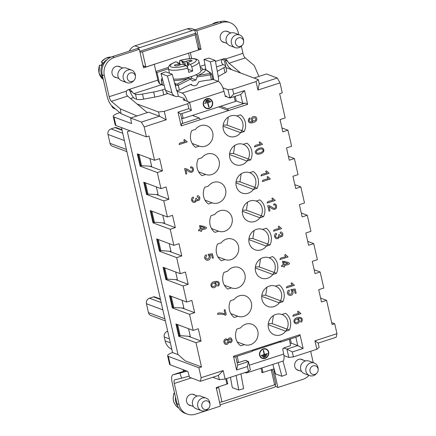 <?xml version="1.0" encoding="UTF-8"?>
<svg xmlns="http://www.w3.org/2000/svg" width="436" height="436" viewBox="0 0 436 436"><rect width="100%" height="100%" fill="white"/><g stroke="black" fill="none" stroke-linecap="round" stroke-linejoin="round"><path stroke-width="0.65" d="M168.481 68.779L157.015 72.496L156.044 72.136M159.565 83.728L157.015 72.496M226.911 384.062L227.739 383.794L226.551 378.562M218.534 386.841L221.962 401.916L219.521 402.188M271.268 369.739L272.822 370.84L275.781 383.854L274.647 384.83L221.962 401.916M274.647 384.83L271.225 369.755M260.984 368.235L261.998 372.687L262.984 372.426L261.96 367.919M279.656 93.686L282.261 92.841L279.999 82.895L257.959 90.039L256.041 81.576L232.601 89.178L233.718 94.094L244.536 90.59L247.659 104.346L181.147 125.911L178.024 112.156L188.843 108.651L187.72 103.73L164.285 111.333L166.203 119.796L144.169 126.941L146.425 136.888L149.03 136.043L154.535 160.274L159.647 158.617L162.432 170.89L157.325 172.547L160.982 188.63L166.089 186.973L168.879 199.247L163.767 200.903L167.424 216.986L172.531 215.335L175.321 227.608L170.209 229.265L173.866 245.348L178.973 243.691L181.763 255.965L176.656 257.622L180.308 273.704L185.414 272.048L188.205 284.321L183.098 285.978L186.75 302.061L191.862 300.404L194.647 312.677L189.54 314.334L193.192 330.417L198.304 328.76L201.089 341.039L195.982 342.691L201.487 366.927L198.881 367.766L201.143 377.712L223.178 370.567L225.101 379.031L248.542 371.434L247.425 366.513L236.606 370.022L233.483 356.267L280.86 340.898L299.995 334.695L303.118 348.451L292.3 351.961L293.417 356.882L316.858 349.28L314.934 340.816L336.974 333.665L334.712 323.719L332.112 324.564L326.602 300.333L321.495 301.99L318.705 289.717L323.817 288.06L320.16 271.977L315.054 273.634L312.263 261.36L317.375 259.703L313.718 243.62L308.612 245.277L305.821 233.004L310.933 231.347L307.276 215.264L302.17 216.921L299.379 204.648L304.486 202.991L300.835 186.902L295.728 188.559L292.938 176.286L298.044 174.629L294.393 158.546L289.281 160.203L286.496 147.929L291.602 146.273L287.951 130.19L282.839 131.846L280.054 119.573L285.16 117.916L279.656 93.686M198.881 367.766L168.34 356.375A8.949 2.18 -12.8 0 1 167.626 355.76A8.949 2.18 -12.8 0 1 172.563 352.571L178.28 354.708M172.558 352.571L121.442 127.568M115.883 125.497A8.949 2.18 167.2 0 1 115.169 124.881L113.246 116.412A8.949 2.18 -12.8 0 0 113.96 117.028L115.883 125.497L146.425 136.888M194.974 29.817L192.478 28.885A8.949 8.137 110.5 0 0 187.425 28.803L134.937 45.824A8.949 8.137 110.5 0 0 129.378 51.088M183.534 371.325A8.949 8.137 -69.5 0 1 183.343 370.611L184.461 371.025M183.12 369.635L183.343 370.611M268.173 324.684L285.684 331.213A10.851 9.865 -69.5 0 1 268.696 328.798A10.851 9.865 -69.5 0 1 280.059 314.04A10.851 9.865 -69.5 0 1 285.684 331.213A10.851 9.865 -69.5 0 1 274.353 334.853A10.851 9.865 -69.5 0 1 268.892 321.267A10.851 9.865 -69.5 0 1 281.885 314.498L285.558 313.304A13.647 12.41 -69.5 0 1 289.357 330.025L285.684 331.213M261.731 296.327L279.242 302.857A10.851 9.865 -69.5 0 1 262.254 300.442A10.851 9.865 -69.5 0 1 273.617 285.678A10.851 9.865 -69.5 0 1 279.242 302.857A10.851 9.865 -69.5 0 1 267.911 306.492A10.851 9.865 -69.5 0 1 262.445 292.905A10.851 9.865 -69.5 0 1 275.443 286.136L279.116 284.948A13.647 12.41 -69.5 0 1 282.915 301.663L279.242 302.857M229.516 154.54L247.027 161.069A10.851 9.865 -69.5 0 1 230.039 158.655A10.851 9.865 -69.5 0 1 241.402 143.891A10.851 9.865 -69.5 0 1 247.027 161.069A10.851 9.865 -69.5 0 1 235.696 164.704A10.851 9.865 -69.5 0 1 230.235 151.118A10.851 9.865 -69.5 0 1 243.228 144.349L246.901 143.161A13.647 12.41 -69.5 0 1 250.7 159.876L247.027 161.069M235.958 182.897L253.469 189.426A10.851 9.865 -69.5 0 1 236.481 187.011A10.851 9.865 -69.5 0 1 247.844 172.253A10.851 9.865 -69.5 0 1 253.469 189.426A10.851 9.865 -69.5 0 1 242.138 193.061A10.851 9.865 -69.5 0 1 236.677 179.479A10.851 9.865 -69.5 0 1 249.67 172.71L253.349 171.517A13.647 12.41 -69.5 0 1 257.142 188.238L253.469 189.426M242.4 211.253L259.911 217.782A10.851 9.865 -69.5 0 1 242.923 215.368A10.851 9.865 -69.5 0 1 254.286 200.609A10.851 9.865 -69.5 0 1 259.911 217.782A10.851 9.865 -69.5 0 1 248.58 221.423A10.851 9.865 -69.5 0 1 243.119 207.836A10.851 9.865 -69.5 0 1 256.112 201.067L259.791 199.873A13.647 12.41 -69.5 0 1 263.589 216.594L259.911 217.782M248.847 239.609L266.352 246.144A10.851 9.865 -69.5 0 1 249.37 243.724A10.851 9.865 -69.5 0 1 260.728 228.965A10.851 9.865 -69.5 0 1 266.352 246.144A10.851 9.865 -69.5 0 1 255.027 249.779A10.851 9.865 -69.5 0 1 249.561 236.192A10.851 9.865 -69.5 0 1 262.559 229.423L266.233 228.23A13.647 12.41 -69.5 0 1 270.031 244.95L266.352 246.144M255.289 267.966L272.8 274.5A10.851 9.865 -69.5 0 1 255.812 272.08A10.851 9.865 -69.5 0 1 267.175 257.322A10.851 9.865 -69.5 0 1 272.8 274.5A10.851 9.865 -69.5 0 1 261.469 278.135A10.851 9.865 -69.5 0 1 256.003 264.548A10.851 9.865 -69.5 0 1 269.001 257.78L272.674 256.591A13.647 12.41 -69.5 0 1 276.473 273.307L272.8 274.5M223.074 126.178L240.585 132.713A10.851 9.865 -69.5 0 1 223.597 130.293A10.851 9.865 -69.5 0 1 234.96 115.535A10.851 9.865 -69.5 0 1 240.585 132.713A10.851 9.865 -69.5 0 1 229.254 136.348A10.851 9.865 -69.5 0 1 223.793 122.761A10.851 9.865 -69.5 0 1 236.786 115.992L240.459 114.804A13.647 12.41 -69.5 0 1 244.258 131.519L240.585 132.713M227.739 383.794L226.769 383.435M140 52.162L142.436 51.889L195.126 34.804L196.255 33.828L199.214 46.843L198.565 49.933L145.875 67.019L143.024 65.498M220.12 404.821A8.949 8.137 110.5 0 0 220.845 404.624L273.334 387.604A8.949 8.137 110.5 0 0 275.743 386.367L275.274 384.29M272.097 370.322L271.917 369.526M134.937 45.824L139.738 47.617A8.949 8.137 110.5 0 0 137.596 48.663M143.248 66.474L143.869 66.272L143.101 65.82M139.809 51.339L195.121 33.403L196.255 33.828M195.59 33.577L194.827 30.204A8.949 8.137 110.5 0 0 192.227 30.596L187.425 28.803M139.738 47.617L192.227 30.596M130.566 98.531L133.536 97.571M179.992 63.645L179.545 63.792M168.427 67.395L155.892 71.46M225.946 67.602L224.927 62.822A8.949 8.137 110.5 0 0 223.009 59.056M189.785 58.675L188.537 53.187M142.436 51.889L145.875 67.019L143.869 66.272M198.565 49.933L195.126 34.804M119.873 112.679L118.483 113.131A8.949 2.18 -12.8 0 0 113.246 116.412M165.369 320.912L150.905 315.517A4.474 4.071 -69.5 0 1 148.463 312.623L146.447 303.739A4.474 4.071 -69.5 0 1 149.488 298.208L153.499 296.905A2.24 2.033 110.5 0 1 154.758 296.927L160.394 299.025M121.933 129.732L116.298 127.628A2.24 2.033 110.5 0 0 115.033 127.606L111.027 128.909A4.474 4.071 110.5 0 0 107.981 134.441L110.003 143.33A4.474 4.071 110.5 0 0 112.444 146.218L126.903 151.614M111.703 105.779A4.474 4.071 110.5 0 0 114.112 108.531L115.611 109.093M171.817 349.291A13.423 12.208 -69.5 0 1 165.113 340.865L164.219 336.946A4.474 4.071 -69.5 0 1 167.266 331.415L167.718 331.267M334.712 323.719L331.66 322.58M240.683 345.808A13.647 12.41 -69.5 0 1 236.884 329.087L240.558 327.899A10.851 9.865 -69.5 0 1 251.888 324.259A10.851 9.865 -69.5 0 1 257.349 337.846A10.851 9.865 -69.5 0 1 244.356 344.614L240.683 345.808M234.241 317.452A13.647 12.41 -69.5 0 1 230.442 300.731L234.116 299.537A10.851 9.865 -69.5 0 1 245.446 295.902A10.851 9.865 -69.5 0 1 250.907 309.489A10.851 9.865 -69.5 0 1 237.914 316.258L234.241 317.452M227.794 289.09A13.647 12.41 -69.5 0 1 223.995 272.375L227.674 271.181A10.851 9.865 -69.5 0 1 239.004 267.546A10.851 9.865 -69.5 0 1 244.465 281.133A10.851 9.865 -69.5 0 1 231.472 287.902L227.794 289.09M221.352 260.733A13.647 12.41 -69.5 0 1 217.553 244.018L221.232 242.825A10.851 9.865 -69.5 0 1 232.557 239.19A10.851 9.865 -69.5 0 1 238.023 252.776A10.851 9.865 -69.5 0 1 225.025 259.545L221.352 260.733M214.91 232.377A13.647 12.41 -69.5 0 1 211.111 215.657L214.785 214.468A10.851 9.865 -69.5 0 1 226.115 210.833A10.851 9.865 -69.5 0 1 231.581 224.415A10.851 9.865 -69.5 0 1 218.583 231.184L214.91 232.377M208.468 204.021A13.647 12.41 -69.5 0 1 204.669 187.3L208.343 186.112A10.851 9.865 -69.5 0 1 219.673 182.471A10.851 9.865 -69.5 0 1 225.14 196.058A10.851 9.865 -69.5 0 1 212.141 202.827L208.468 204.021M202.026 175.664A13.647 12.41 -69.5 0 1 198.227 158.944L201.901 157.75A10.851 9.865 -69.5 0 1 213.231 154.115A10.851 9.865 -69.5 0 1 218.692 167.702A10.851 9.865 -69.5 0 1 205.699 174.471L202.026 175.664M195.584 147.303A13.647 12.41 -69.5 0 1 191.786 130.587L195.459 129.394A10.851 9.865 -69.5 0 1 206.789 125.759A10.851 9.865 -69.5 0 1 212.25 139.346A10.851 9.865 -69.5 0 1 199.257 146.115L195.584 147.303M162.432 170.89L149.831 166.192M149.902 158.546L151.663 166.29L141.537 165.729L140.665 165.402L138.163 154.399L139.035 154.726L141.537 165.729M218.583 231.184L211.482 228.535M199.257 146.115L192.151 143.46M205.699 174.471L198.593 171.822M225.025 259.545L217.924 256.891M164.268 267.72L163.936 267.829L166.438 278.833L167.31 279.16L177.43 279.721L175.67 271.977M163.936 267.829L164.808 268.156L167.31 279.16M164.808 268.156L165.538 268.195M151.385 211.008L151.052 211.111L153.548 222.12L164.546 223.009L162.786 215.259M151.052 211.111L151.924 211.438L154.42 222.442M151.924 211.438L152.655 211.482M170.71 296.077L170.378 296.186L172.879 307.189L173.751 307.516L183.872 308.078L182.112 300.333M170.378 296.186L171.25 296.513L173.751 307.516M171.25 296.513L171.98 296.551M177.152 324.438L176.82 324.542L179.321 335.551L190.314 336.434L188.554 328.69M176.82 324.542L177.692 324.869L180.193 335.873M177.692 324.869L178.422 324.913M244.356 344.614L237.249 341.966M212.141 202.827L205.034 200.179M237.914 316.258L230.808 313.609M231.472 287.902L224.366 285.248M144.937 182.646L144.605 182.755L147.106 193.758L147.978 194.085L158.105 194.647L156.344 186.902M144.605 182.755L145.482 183.082L147.978 194.085M145.482 183.082L146.213 183.12M157.827 239.364L157.494 239.473L159.99 250.477L170.988 251.365L169.228 243.615M157.494 239.473L158.366 239.795L160.868 250.804M158.366 239.795L159.096 239.838M138.495 154.29L138.163 154.399M139.035 154.726L139.765 154.764M336.974 333.665L336.189 337.251L318.16 343.094L319.119 347.329L316.858 349.28M293.417 356.882L288.817 357.4L283.929 355.574M261.84 371.995L262.897 372.393M248.542 371.434L250.351 369.87L248.466 361.564L247.425 366.513M225.101 379.031L219.352 379.68L212.833 377.249M232.601 89.178L227.995 89.696L222.823 87.767M256.041 81.576L258.303 79.624L226.012 67.58M166.203 119.796L159.494 116.21L148.671 112.172L130.642 118.02L141.46 122.058L159.494 116.21L158.53 111.981L136.991 103.942M158.53 111.981L164.285 111.333M187.72 103.73L189.529 102.171L183.071 99.762L184.51 99.294M279.999 82.895L277.291 78.011L266.472 73.973L253.997 78.022M258.303 79.624L259.262 83.859L277.291 78.011M130.642 118.02L131.519 123.579L113.96 117.028M141.46 122.058L144.169 126.941M201.487 366.927L185.153 360.834L177.959 354.419L127.356 131.688L130.097 130.795M201.143 377.712L200.358 381.298L189.535 377.26L187.823 371.39L170.263 364.839A8.949 2.18 167.2 0 1 169.55 364.224L167.626 355.76M219.352 379.68L218.387 375.451L200.358 381.298M218.387 375.451L223.178 370.567M314.934 340.816L318.16 343.094M257.959 90.039L259.262 83.859M216.49 388.852L218.436 386.874M208.686 408.216L207.999 408.952A6.714 6.104 -69.5 0 1 201.421 410.696A6.714 6.104 -69.5 0 1 200.538 410.271A6.714 6.104 -69.5 0 1 198.255 401.774A6.714 6.104 -69.5 0 1 206.114 398.117A6.714 6.104 -69.5 0 1 209.945 403.736L209.983 404.744A4.474 4.071 110.5 0 0 204.735 401.011A4.474 4.071 110.5 0 0 202.277 407.606A4.474 4.071 110.5 0 0 208.686 408.216A4.474 4.071 110.5 0 0 209.378 407.257A4.474 4.071 110.5 0 0 209.983 404.744M206.114 398.117L200.876 396.161A6.714 6.104 110.5 0 0 193.023 399.823A6.714 6.104 110.5 0 0 195.301 408.319A6.714 6.104 110.5 0 0 196.184 408.739L201.421 410.696M174.618 393.337L174.149 393.163A12.306 11.189 110.5 0 0 178.646 407.998M198.593 81.87C201.901 80.992 206.184 80.3 211.444 79.793C212.659 79.63 213.035 79.303 212.572 78.818M198.811 81.815L196.81 85.058L194.243 85.892L192.412 85.407L191.137 84.301M189.916 78.725A8.279 2.017 -12.8 0 0 191.295 78.229L191.895 76.327M176.515 90.514L179.387 90.187C184.139 87.451 188.129 85.456 191.35 84.219M187.753 78.633L189.202 78.24L187.442 77.586A15.663 3.815 -12.8 0 0 191.851 76.344A15.663 3.815 -12.8 0 0 195.72 74.899L197.481 75.559L195.998 79.979L192.794 81.02L190.45 79.134L178.275 85.298L175.403 85.62A1.341 1.123 -50.9 0 1 176.171 84.148L177.343 84.017L187.753 78.633A20.138 4.905 167.2 0 1 173.92 80.595M197.481 75.559L209.901 73.461L210.365 73.063L205.307 69.384A20.138 4.905 167.2 0 1 198.702 75.079M211.46 73.929C211.901 74.267 211.52 74.589 210.332 74.899A1.341 0.512 -94.9 0 0 209.901 73.461M211.651 74.136L211.106 73.275A1.341 1.123 129.1 0 0 210.365 73.063M205.307 69.384L204.991 69.079L200.969 70.387M203.029 69.716L202.538 68.708L201.149 67.689M200.44 68.043L201.383 67.738L200.331 67.575A20.138 4.905 167.2 0 1 200.538 67.602M162.448 78.464L161.985 78.862L162.394 78.791M162.781 80.213L161.271 80.311C161.353 79.265 161.734 78.654 162.41 78.475M164.116 85.118L162.546 85.303L161.44 80.415A1.341 1.264 -100.7 0 1 161.985 78.862M174.553 82.905L176.171 84.148M179.387 90.187L178.275 85.298A1.341 0.371 -120.6 0 0 177.343 84.017M189.202 78.24L190.45 79.134M195.998 79.979L191.295 78.229M173.49 79.014A15.663 3.815 -12.8 0 0 174.149 79.079L173.561 79.27M208.016 99.713L205.934 100.645M205.874 100.411L205.956 100.738L208.288 99.986L208.201 99.653L205.874 100.411M210.555 101.403L207.672 102.596L208.664 106.94M207.569 102.733L208.686 107.033L208.997 106.934L207.879 102.629L210.828 101.675L210.741 101.343L204.593 103.594M209.52 100.841L205.329 102.198L205.242 101.871L209.433 100.509L209.52 100.841L209.247 100.569M205.302 102.106L209.307 100.809M207.002 108.613A5.112 4.742 99.6 0 0 212.332 102.068A5.112 4.742 99.6 0 0 208.708 98.531M208.648 98.874A4.769 4.42 99.6 0 0 208.544 98.852A4.769 4.42 99.6 0 0 203.394 102.82A4.769 4.42 99.6 0 0 206.958 108.253A4.769 4.42 99.6 0 0 207.062 108.27M206.778 99.037A4.769 4.42 -80.4 0 1 208.757 98.89A4.769 4.42 -80.4 0 1 212.228 102.204A4.769 4.42 -80.4 0 1 207.165 108.291A4.769 4.42 -80.4 0 1 203.536 103.921A4.769 4.42 -80.4 0 1 206.778 99.037M206.691 98.705A5.112 4.742 -80.4 0 1 208.811 98.547A5.112 4.742 -80.4 0 1 212.539 102.106A5.112 4.742 -80.4 0 1 207.105 108.629A5.112 4.742 -80.4 0 1 203.214 103.948A5.112 4.742 -80.4 0 1 206.691 98.705M111.42 101.337L120.385 108.891L121.023 113.649L112.052 106.095A9.843 3.325 -108 0 1 107.049 95.942L102.264 74.878L104.357 75.657L109.142 96.721A4.474 1.51 -108 0 0 111.42 101.337L127.644 96.078A4.474 1.51 -108 0 1 126.238 94.002L126.44 91.113A3.357 3.052 -69.5 0 1 128.206 89.74L130.255 89.827L132.522 92.16A4.474 1.51 72 0 0 133.917 93.647L135.487 94.231A8.949 2.18 -12.8 0 0 142.518 94.062L153.657 92.007A17.898 4.36 -12.8 0 0 162.606 89.756L165.151 88.933M142.518 94.062L143.673 99.141A8.949 2.18 167.2 0 1 136.642 99.31L135.487 94.231M217.297 71.346L223.859 67.684A8.949 2.18 -12.8 0 0 225.554 65.874A8.949 2.18 -12.8 0 0 224.84 65.258L223.27 64.67A4.474 1.51 72 0 1 221.875 63.182C221.003 61.258 221.564 59.803 223.57 58.811L215.482 61.438M225.554 65.874L226.709 70.954A8.949 2.18 167.2 0 1 225.009 72.763L223.859 67.684M217.798 74.06L218.349 76.485A17.898 4.36 167.2 0 1 218.251 76.54M162.606 89.756L163.762 94.835A17.898 4.36 167.2 0 1 154.813 97.086L153.657 92.007M167.958 93.522A2.687 0.654 -12.8 0 0 167.081 93.762L166.825 92.639M167.435 76.006L172.187 74.229L165.729 71.82L160.977 73.597L167.435 76.006L171.986 92.726A5.815 5.292 -69.5 0 0 175.103 96.252A5.815 5.292 -69.5 0 0 178.384 96.302L183.327 98.144A4.474 1.51 -108 0 1 185.196 100.553M176.787 91.059L177.234 91.222A0.447 0.409 -69.5 0 1 176.738 90.95L172.187 74.229M175.103 96.252L168.645 93.844A5.815 5.292 -69.5 0 1 165.527 90.317L171.986 92.726M160.977 73.597L165.527 90.317M187.464 101.397A9.843 3.325 -108 0 0 182.172 93.064L177.234 91.222L178.384 96.302M210.452 61.819L215.308 60.484L208.849 58.075L203.994 59.41L210.452 61.819L213.602 78.992A0.447 0.409 -69.5 0 1 213.297 79.526L218.234 81.369A9.843 3.325 -108 0 1 223.99 91.298L225.379 96.656L226.584 96.263L225.221 96.034M205.847 69.52L203.994 59.41M215.308 60.484L218.458 77.657A5.815 5.292 -69.5 0 1 218.016 81.292M181.54 118.118L183.24 118.401L235.331 101.512L234.067 96.645M258.924 76.42L254.215 65.493L245.245 57.939A4.474 1.51 -108 0 1 242.972 53.323L241.348 46.172M121.023 113.649L131.034 117.894M120.385 108.891L137.035 115.949M240.748 73.079L229.02 63.204A4.474 1.51 -108 0 1 227.608 61.133L225.336 60.282A9.843 3.325 -108 0 0 229.652 67.962L231.739 69.716M225.336 60.282L224.338 58.669M227.608 61.133L225.679 58.931A3.357 3.052 110.5 0 0 225.461 58.844A3.357 3.052 110.5 0 0 223.57 58.811M127.644 96.078L147.297 112.619M162.181 84.306L160.383 84.192L159.511 83.679L158.453 82.033A4.474 1.51 -108 0 1 157.859 80.12L128.206 89.74M218.349 76.485L225.009 72.763M163.762 94.835L167.081 93.762M143.673 99.141L154.813 97.086M104.357 75.657A14.77 13.429 -69.5 0 1 114.406 57.405L139.351 49.317L143.558 67.831L154.273 64.354L157.859 80.12M116.646 77.657A5.804 5.281 -69.5 0 1 115.246 77.363A5.804 5.281 -69.5 0 1 111.943 71.842A5.804 5.281 -69.5 0 1 116.031 66.43A5.804 5.281 -69.5 0 1 119.306 66.485A5.804 5.281 -69.5 0 1 120.559 67.177M114.554 76.878A5.804 5.281 -69.5 0 1 114.243 76.85M102.264 74.878A14.77 13.429 -69.5 0 1 112.314 56.62L137.253 48.532L139.351 49.317M222.431 41.769A5.804 5.281 110.5 0 0 222.736 41.796M228.742 32.095A5.804 5.281 110.5 0 0 227.488 31.403A5.804 5.281 110.5 0 0 224.213 31.348A5.804 5.281 110.5 0 0 220.131 36.76A5.804 5.281 110.5 0 0 223.434 42.281A5.804 5.281 110.5 0 0 224.834 42.575M194.827 30.204L194.756 29.888L196.849 30.667L221.793 22.579A14.77 13.429 -69.5 0 1 230.126 22.71A14.77 13.429 -69.5 0 1 238.187 32.259L238.721 34.624M194.756 29.888L219.695 21.8A14.77 13.429 -69.5 0 1 228.028 21.931L230.126 22.71M198.958 48.407L201.056 49.186L196.849 30.667M191.682 58.582L190.336 52.663L201.056 49.186M136.642 99.31L135.073 98.727A9.843 3.325 72 0 1 130.07 91.244L128.996 89.593M195.72 74.899A15.663 3.815 -12.8 0 0 201.018 70.594L198.996 61.705A15.663 3.815 167.2 0 1 191.775 66.784L192.734 71.014A15.663 3.815 167.2 0 1 190.794 71.689A15.663 3.815 167.2 0 1 188.728 72.316L187.769 68.081L186.406 65.634L184.711 65.002A9.172 2.235 167.2 0 1 184.237 65.122L183.022 64.457L181.643 64.441L176.455 65.999A9.172 2.235 167.2 0 1 175.032 65.722A9.172 2.235 167.2 0 1 174.433 65.351A9.172 2.235 167.2 0 1 174.34 65.209L179.174 63.52L179.223 63.04L177.398 62.571A9.172 2.235 167.2 0 1 177.768 62.413L175.801 61.803M174.149 79.079A15.663 3.815 -12.8 0 0 187.442 77.586M180.242 64.73L179.681 62.272C179.425 61.024 179.561 60.43 180.084 60.484L181.779 61.116A9.172 2.235 167.2 0 1 182.253 60.996L183.469 61.661L184.842 61.683L190.036 60.119A9.172 2.235 167.2 0 1 192.151 60.909L187.311 62.604L187.267 63.078L189.088 63.547A9.172 2.235 167.2 0 1 188.717 63.705L190.412 64.337L191.775 66.784M177.768 62.413L177.883 62.697M179.921 64.795L179.223 63.04M192.734 71.014L188.036 69.259M188.717 63.705L188.744 65.602L187.295 63.809L187.496 67.188M179.839 60.49L180.084 60.484A13.423 3.27 -12.8 0 1 195.263 59.16A13.423 3.27 -12.8 0 1 190.412 64.337M182.253 60.996L182.684 63.34L183.518 62.397L184.51 65.057M182.684 63.34L181.779 61.116M185.371 65.247L184.842 61.683M183.518 62.397L183.469 61.661M179.73 64.844L179.174 63.52M187.295 63.809L187.267 63.078M187.289 63.623L186.679 61.302M189.894 61.585L190.036 60.119M178.351 65.329L177.959 64.13M134.163 80.202L133.476 80.938A6.714 6.104 -69.5 0 1 126.898 82.677A6.714 6.104 -69.5 0 1 126.015 82.257A6.714 6.104 -69.5 0 1 123.731 73.755A6.714 6.104 -69.5 0 1 131.59 70.098A6.714 6.104 -69.5 0 1 135.422 75.722L135.454 76.725A4.474 4.071 110.5 0 0 130.211 72.992A4.474 4.071 110.5 0 0 127.753 79.586A4.474 4.071 110.5 0 0 134.163 80.202A4.474 4.071 110.5 0 0 134.855 79.243A4.474 4.071 110.5 0 0 135.454 76.725M131.59 70.098L126.353 68.147A6.714 6.104 110.5 0 0 118.499 71.804A6.714 6.104 110.5 0 0 120.777 80.3A6.714 6.104 110.5 0 0 121.66 80.725L126.898 82.677M102.536 62.833L101.348 62.021L102.743 62.539A12.306 11.189 110.5 0 0 101.021 65.667L99.626 65.149A12.306 11.189 110.5 0 0 103.299 79.445M226.584 96.263L226.725 96.825L229.886 98.002L233.718 94.094M181.976 113.534L183.24 118.401M192.429 115.426L199.334 117.998L200.282 119.709M199.334 117.998L181.599 123.748L182.619 122.87L180.602 113.981L191.42 110.477L188.843 108.651M181.147 125.911L181.599 123.748M220.676 106.264L227.581 108.837L228.529 110.548L218.73 106.896M247.659 104.346L245.31 103.092L242.721 103.381L240.705 94.492L229.886 98.002L227.995 89.696M227.581 108.837L245.31 103.092M244.536 90.59L240.705 94.492M281.956 127.955L287.951 130.19M288.398 156.311L294.393 158.546M294.84 184.668L300.835 186.902M301.281 213.03L307.276 215.264M307.729 241.386L313.718 243.62M314.171 269.742L320.16 271.977M320.613 298.099L326.602 300.333M303.118 348.451L297.75 345.585L286.932 349.094L292.3 351.961M289.346 339.312L290.589 345.704L283.776 347.917L286.932 349.094L288.817 357.4M299.995 334.695L298.317 336.407L280.588 342.151L280.86 340.898M295.848 337.208L297.75 345.585L291.292 343.176L290.169 343.541M278.92 341.53L280.588 342.151M233.483 356.267L234.612 357.062L252.34 351.312L252.613 350.059M236.606 370.022L237.647 365.074L248.466 361.564L245.31 360.387L238.497 362.599L236.955 362.022M235.745 356.697L237.647 365.074M193.192 330.417L175.959 323.992L178.744 336.265L195.982 342.691M186.75 302.061L169.517 295.635L172.302 307.909L189.54 314.334M180.308 273.704L163.069 267.273L165.86 279.547L183.098 285.978M173.866 245.348L156.628 238.917L159.418 251.191L176.656 257.622M167.424 216.986L150.186 210.561L152.976 222.834L170.209 229.265M160.982 188.63L143.744 182.204L146.534 194.478L163.767 200.903M154.535 160.274L137.302 153.843L140.092 166.121L157.325 172.547M191.42 110.477L189.529 102.171M178.024 112.156L180.602 113.981M182.76 118.325L181.665 118.679M201.089 341.039L188.483 336.336M178.744 336.265L180.079 335.829M194.647 312.677L182.041 307.98M172.302 307.909L173.637 307.473M188.205 284.321L175.599 279.618M165.86 279.547L167.195 279.116M181.763 255.965L169.157 251.261M159.418 251.191L160.753 250.76M175.321 227.608L162.715 222.905M152.976 222.834L154.311 222.404M168.879 199.247L156.273 194.549M146.534 194.478L147.869 194.042M140.092 166.121L141.422 165.685M276.473 273.307L259.278 266.897L260.515 258.853M259.284 266.892L255.403 266.881M282.915 301.663L265.72 295.254L266.957 287.21M265.726 295.254L261.845 295.237M289.357 330.025L272.168 323.61L273.405 315.571M272.168 323.61L268.287 323.599M290.338 338.99L291.292 343.176M235.276 101.294L236.263 100.972L235.195 96.28M236.263 100.972L242.721 103.381M244.258 131.519L227.069 125.105L228.306 117.066M227.069 125.105L223.188 125.094M250.7 159.876L233.511 153.467L234.748 145.422M233.511 153.467L229.63 153.45M257.142 188.238L239.953 181.823L241.19 173.784M239.953 181.823L236.072 181.812M263.589 216.594L246.395 210.179L247.632 202.141M246.395 210.179L242.514 210.168M270.031 244.95L252.836 238.536M248.961 238.525L252.842 238.536L254.074 230.497M242.345 45.121L241.664 45.856A6.714 6.104 -69.5 0 1 235.086 47.595A6.714 6.104 -69.5 0 1 234.197 47.175A6.714 6.104 -69.5 0 1 231.919 38.673A6.714 6.104 -69.5 0 1 239.773 35.016A6.714 6.104 -69.5 0 1 243.604 40.641L243.642 41.643A4.474 4.071 110.5 0 0 238.399 37.91A4.474 4.071 110.5 0 0 235.941 44.505A4.474 4.071 110.5 0 0 242.345 45.121A4.474 4.071 110.5 0 0 243.037 44.161A4.474 4.071 110.5 0 0 243.642 41.643M239.773 35.016L234.541 33.065A6.714 6.104 110.5 0 0 226.682 36.722A6.714 6.104 110.5 0 0 228.965 45.219A6.714 6.104 110.5 0 0 229.848 45.644L235.086 47.595M283.776 347.917L283.88 348.457L282.675 348.849L283.689 354.065A9.843 3.325 72 0 1 282.713 361.188L246.656 372.884A9.843 3.325 72 0 1 245.735 372.829L245.032 372.573M316.868 373.134L316.187 373.87A6.714 6.104 -69.5 0 1 309.609 375.609A6.714 6.104 -69.5 0 1 308.721 375.189A6.714 6.104 -69.5 0 1 306.443 366.692A6.714 6.104 -69.5 0 1 314.302 363.035A6.714 6.104 -69.5 0 1 318.127 368.654L318.166 369.657A4.474 4.071 110.5 0 0 312.923 365.929A4.474 4.071 110.5 0 0 310.465 372.524A4.474 4.071 110.5 0 0 316.868 373.134A4.474 4.071 110.5 0 0 317.561 372.175A4.474 4.071 110.5 0 0 318.166 369.657M314.302 363.035L309.064 361.079A6.714 6.104 110.5 0 0 301.205 364.736A6.714 6.104 110.5 0 0 303.489 373.238A6.714 6.104 110.5 0 0 304.372 373.657L309.609 375.609M265.704 356.468L263.589 357.291M265.955 356.724L265.895 356.403L263.567 357.16L263.627 357.482L265.726 356.599M263.442 350.348L264.45 354.473L263.638 350.288L263.328 350.386L264.14 354.577L261.191 355.531L261.251 355.852L267.459 353.841L267.399 353.52L264.45 354.473M267.203 353.58L261.213 355.662M266.669 355.296L262.477 356.653L262.418 356.332L266.609 354.975L266.669 355.296L266.412 355.035M262.445 356.463L266.44 355.166M261.518 358.038A5.112 4.524 119.2 0 0 267.84 355.716A5.112 4.524 119.2 0 0 266.5 349.111M266.331 349.416A4.769 4.218 119.2 0 0 266.216 349.35A4.769 4.218 119.2 0 0 261.42 349.983A4.769 4.218 119.2 0 0 259.622 354.893A4.769 4.218 119.2 0 0 261.567 357.673A4.769 4.218 119.2 0 0 261.687 357.738M264.979 358.07A4.769 4.218 -60.8 0 1 261.796 357.803A4.769 4.218 -60.8 0 1 259.856 355.024A4.769 4.218 -60.8 0 1 261.655 350.113A4.769 4.218 -60.8 0 1 266.445 349.476A4.769 4.218 -60.8 0 1 268.402 353.999A4.769 4.218 -60.8 0 1 264.979 358.07M265.044 358.392A5.112 4.524 -60.8 0 1 261.627 358.103A5.112 4.524 -60.8 0 1 259.545 355.122A5.112 4.524 -60.8 0 1 261.475 349.857A5.112 4.524 -60.8 0 1 266.614 349.176A5.112 4.524 -60.8 0 1 268.712 354.027A5.112 4.524 -60.8 0 1 265.044 358.392M282.991 361.057L286.654 374.513L281.901 376.29L275.443 373.881L272.854 364.387M281.901 376.29L278.19 362.659M240.923 373.903L243.637 388.699L238.781 390.035L232.323 387.626L230.431 377.303M236.11 375.467L238.781 390.035M246.138 360.697L246.618 360.545L246.683 360.904M237.26 356.207L238.497 362.599M280.097 341.971L252.422 350.947M247.653 371.723A9.843 3.325 72 0 1 246.656 372.884M187.099 371.118L179.964 373.08L181.572 378.203L189.202 376.105M225.723 378.835L226.922 384.121L216.207 387.593L220.414 406.112L195.47 414.2A14.77 13.429 -69.5 0 1 187.137 414.069L185.038 413.29A14.77 13.429 -69.5 0 1 176.978 403.741L172.193 382.677A9.843 3.325 72 0 1 172.994 374.742A9.843 3.325 72 0 1 173.081 374.72L179.964 373.08M187.137 414.069A14.77 13.429 -69.5 0 1 179.076 404.521L174.286 383.457A4.474 1.51 72 0 1 174.651 379.849A4.474 1.51 72 0 1 174.694 379.838L181.572 378.203M309.015 375.391A14.77 13.429 -69.5 0 1 302.851 379.38L277.912 387.468L273.704 368.949L262.984 372.426M310.666 351.285L312.901 361.122A14.77 13.429 -69.5 0 1 313.162 362.61M299.358 370.595A5.804 5.281 -69.5 0 1 297.957 370.3A5.804 5.281 -69.5 0 1 295.036 363.014A5.804 5.281 -69.5 0 1 302.012 359.417A5.804 5.281 -69.5 0 1 303.265 360.109M297.259 369.81A5.804 5.281 -69.5 0 1 296.954 369.783M277.912 387.468L275.743 386.367M188.766 404.864A5.804 5.281 110.5 0 0 189.077 404.891M195.083 395.196A5.804 5.281 110.5 0 0 193.829 394.498A5.804 5.281 110.5 0 0 186.853 398.095A5.804 5.281 110.5 0 0 189.769 405.382A5.804 5.281 110.5 0 0 191.17 405.676M297.723 319.315C295.919 318.149 293.477 321.724 295.586 322.547C298.322 322.482 299.036 321.403 297.723 319.315M302.072 321.114C301.45 323.011 299.625 321.741 301.222 320.683C301.701 319.332 301.222 318.525 299.777 318.264L297.859 318.574L299.39 320.28C299.641 321.839 298.96 322.951 297.363 323.626C293.81 324.913 291.946 318.918 297.243 317.659C301.216 316.819 302.824 317.969 302.072 321.114M230.301 341.78C231.729 340.314 231.538 339.388 229.728 339.001C228.273 340.445 228.464 341.372 230.301 341.78M225.439 343.214C227.875 343.236 228.469 342.151 227.21 339.976C224.834 339.922 224.246 341.001 225.439 343.214M230.54 342.849L228.649 342.124L228.142 343.563C227.232 344.549 226.202 344.751 225.058 344.178C223.221 342.042 223.445 340.249 225.717 338.794L228.11 339.748C228.578 338.025 229.57 337.486 231.075 338.134C232.644 340.036 232.464 341.606 230.54 342.849M298.933 313.19C297.456 312.312 297.221 311.647 298.224 311.19L300.944 313.653L292.899 316.264C292.72 313.947 297.145 314.351 298.933 313.19M287.711 291.243C288.496 289.836 289.084 289.738 289.482 290.943L288.338 293.063C290.114 294.992 291.368 294.578 292.104 291.82L290.877 289.515L295.177 289.003L296.137 293.21C294.485 294.147 294.992 291.172 294.425 290.142L292.169 290.381C293.205 291.461 293.39 292.643 292.736 293.924C290.959 297.238 285.989 294.545 287.711 291.243M217.668 314.405C216.812 312.258 220.774 313.07 222.627 313.228L225.063 314.04C225.145 312.607 223.161 309.947 225.069 309.587C225.036 311.386 227.107 314.421 225.548 315.315C223.412 314.149 220.785 313.849 217.668 314.405M292.474 284.828C290.997 283.95 290.763 283.28 291.766 282.822L294.485 285.291L286.441 287.902C286.261 285.58 290.692 285.989 292.474 284.828M284.196 264.641L287.809 263.469L283.596 261.992L284.196 264.641M281.612 266.592C281.351 265.557 281.912 265.001 283.296 264.935L282.463 261.262C284.817 261.404 287.144 262.031 289.433 263.148C289.558 265.05 285.912 264.723 284.435 265.682C284.855 266.532 284.637 267.012 283.792 267.115C283.607 265.96 282.877 265.791 281.612 266.592M214.746 283.264C212.937 282.097 210.495 285.678 212.61 286.501C215.346 286.43 216.06 285.351 214.746 283.264M219.09 285.062C218.469 286.964 216.643 285.689 218.24 284.632C218.719 283.28 218.24 282.474 216.801 282.217L214.883 282.523L216.414 284.228C216.659 285.787 215.984 286.899 214.381 287.575C210.833 288.866 208.964 282.871 214.261 281.612C218.234 280.768 219.848 281.918 219.09 285.062M286.049 256.493C284.572 255.616 284.337 254.946 285.34 254.488L288.06 256.951L280.016 259.562C279.836 257.245 284.267 257.649 286.049 256.493M279.318 234.541C280.392 236.612 281.291 236.503 282.01 234.208L280.223 233.146C280.168 231.919 280.724 231.674 281.89 232.421C283.078 233.592 283.198 234.933 282.261 236.432L280.283 237.091C279.618 236.383 279.187 236.628 278.991 237.822C277.16 239.391 275.71 238.988 274.636 236.623C273.863 235.102 276.299 231.925 276.653 234.192C274.854 236.225 275.143 237.348 277.525 237.566C279.536 237.413 277.797 234.655 279.318 234.541M204.925 256.052C205.705 254.646 206.293 254.548 206.691 255.752L205.547 257.872C207.323 259.802 208.582 259.387 209.318 256.63L208.086 254.324L212.392 253.812L213.346 258.019C211.7 258.962 212.207 255.981 211.64 254.951L209.378 255.191C210.414 256.27 210.604 257.453 209.945 258.733C208.168 262.047 203.203 259.355 204.925 256.052M279.596 228.142C278.119 227.27 277.885 226.6 278.887 226.142L281.607 228.606L273.563 231.216C273.383 228.9 277.814 229.303 279.596 228.142M274.865 209.296C273.77 209.656 272.042 208.893 269.677 207.007C267.802 205.857 271.366 211.128 269.045 211.198L267.769 205.601C269.546 205.716 271.405 206.555 273.35 208.119C276.299 209.493 276.413 203.999 273.683 205.04C273.159 202.762 276.588 204.113 276.489 205.934C276.762 207.667 276.217 208.784 274.865 209.296M201.263 229.036L204.871 227.865L200.658 226.382L201.263 229.036M198.674 230.987C198.413 229.952 198.974 229.396 200.358 229.325L199.525 225.657C201.879 225.799 204.206 226.426 206.495 227.543C206.626 229.445 202.974 229.118 201.497 230.077C201.917 230.927 201.705 231.407 200.854 231.511C200.669 230.355 199.944 230.186 198.674 230.987M273.23 199.999C271.753 199.127 271.519 198.456 272.522 197.999L275.241 200.462L267.197 203.072C267.017 200.756 271.448 201.16 273.23 199.999M268.402 178.526C266.925 177.648 266.69 176.978 267.693 176.52L270.413 178.989L262.368 181.599C262.189 179.278 266.614 179.681 268.402 178.526M196.282 198.255C197.355 200.326 198.255 200.217 198.974 197.928L197.186 196.865C197.132 195.633 197.688 195.393 198.854 196.14C200.042 197.312 200.162 198.647 199.225 200.151L197.246 200.805C196.582 200.102 196.151 200.347 195.955 201.541C194.124 203.105 192.674 202.707 191.6 200.337C190.826 198.821 193.262 195.644 193.617 197.911C191.818 199.944 192.107 201.067 194.489 201.279C196.5 201.132 194.761 198.369 196.282 198.255M267.105 172.825C265.628 171.948 265.393 171.283 266.396 170.819L269.116 173.288L261.071 175.899C260.892 173.583 265.322 173.986 267.105 172.825M257.354 153.14C259.584 153.559 264.303 151.178 262.984 150.011C262.739 148.856 261.518 148.649 259.322 149.395C256.079 150.916 255.42 152.164 257.354 153.14M262.984 148.376C264.39 150.017 264.123 151.575 262.183 153.041C259.763 154.317 257.85 154.567 256.439 153.799C252.504 151.303 260.09 146.283 262.984 148.376M191.709 172.236C190.619 172.602 188.892 171.839 186.521 169.947C184.646 168.797 188.21 174.073 185.889 174.138L184.619 168.541C186.39 168.656 188.248 169.495 190.194 171.065C193.148 172.433 193.257 166.939 190.532 167.98C190.003 165.702 193.431 167.053 193.333 168.879C193.606 170.607 193.066 171.73 191.709 172.236M260.554 143.875C259.077 142.997 258.842 142.327 259.851 141.869L262.57 144.338L254.52 146.943C254.341 144.627 258.771 145.03 260.554 143.875M252.984 120.963C255.763 120.821 256.461 119.747 255.076 117.747C252.4 117.742 251.703 118.815 252.984 120.963M185.196 141.466C183.72 140.588 183.485 139.923 184.493 139.466L187.213 141.929L179.163 144.539C178.983 142.223 183.414 142.626 185.196 141.466M249.675 121.448C250.248 122.053 251.294 122.118 252.826 121.639C251.289 120.897 250.891 119.666 251.627 117.949C253.332 115.055 257.845 116.777 256.597 120.036C255.959 122.848 248.16 124.424 248.46 120.914C248.182 119.535 248.667 118.527 249.91 117.894C250.607 119.23 248.198 120.227 249.675 121.448M168.34 356.375L170.263 364.839M167.266 331.415L167.8 331.611M164.219 336.946L169.451 338.897M165.113 340.865L170.345 342.816M160.508 299.521L153.499 296.905M149.488 298.208L161.2 302.573M162.857 309.86L146.447 303.739M148.463 312.623L164.873 318.749M122.042 130.222L115.033 127.606M111.027 128.909L122.739 133.274M124.391 140.561L107.981 134.441M110.003 143.33L126.413 149.45M177.654 405.911A12.306 11.189 -69.5 0 1 175.512 397.272M197.219 76.938L210.332 74.899L211.444 79.793M175.959 88.072L175.261 85.505M212.735 79.319L213.297 79.526M212.681 78.649L213.602 78.992M189.595 102.449L223.99 91.298M182.172 93.064L218.234 81.369M229.02 63.204L245.245 57.939M225.679 58.931L242.972 53.323M204.991 64.839L200.07 66.43M216.479 66.872L223.27 64.67M109.142 96.721L126.44 91.113M112.314 56.62L114.406 57.405M219.695 21.8L221.793 22.579M133.917 93.647L162.214 84.47M132.522 92.16L130.07 91.244M187.769 68.081A15.663 3.815 167.2 0 1 168.454 68.648L169.49 73.221M176.079 61.787A13.423 3.27 -12.8 0 0 171.223 66.959A13.423 3.27 -12.8 0 0 186.406 65.634M111.147 57.062A12.306 11.189 110.5 0 0 101.348 62.021M102.863 77.504A12.306 11.189 -69.5 0 1 107.529 59.296M219.166 21.974A12.306 11.189 110.5 0 0 212.272 24.209M283.689 354.065L249.294 365.215M173.081 374.72L185.741 370.616M191.333 377.93L174.286 383.457M176.978 403.741L179.076 404.521M197.328 396.03L192.429 394.204M193.415 406.516L188.521 404.684M178.733 408.052L178.613 407.982C173.599 404.439 172.067 399.501 174.013 393.179M190.712 84.475L192.401 85.401M212.752 78.971L211.64 74.082M211.106 73.275L205.154 69.139M200.854 67.64L200.331 67.569M162.372 85.151L161.26 80.257M175.817 61.787C171.582 63.678 169.484 64.866 169.533 65.362C168.47 66.79 168.111 67.885 168.454 68.648M179.915 60.457C185.943 58.838 190.957 58.282 194.952 58.778C197.503 59.356 198.849 60.332 198.996 61.705M101.256 61.961L105.697 58.222L111.175 57.051M122.805 68.016L117.905 66.19M118.892 78.496L113.992 76.671M103.305 79.456L99.026 73.139L99.49 65.166M212.016 24.291L219.199 21.958M230.987 32.934L226.088 31.109M227.08 43.415L222.18 41.589M305.511 360.948L300.611 359.122M301.603 371.428L296.703 369.603M172.994 374.742L185.736 370.611"/></g></svg>

